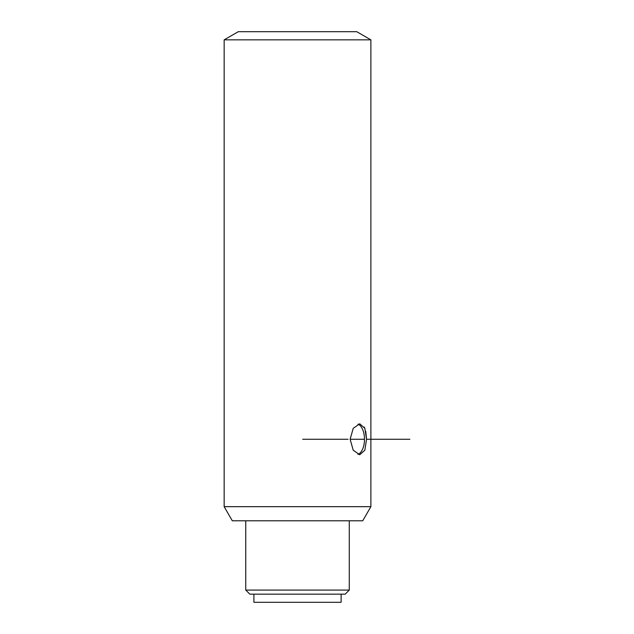 <?xml version="1.0" encoding="UTF-8"?>
<svg xmlns="http://www.w3.org/2000/svg" width="634" height="634" viewBox="0 0 634 634"><rect width="100%" height="100%" fill="white"/><g stroke="black" fill="none" stroke-linecap="round" stroke-linejoin="round"><path stroke-width="0.95" d="M370.882 39.855L356.76 31.7L238.273 31.7L224.151 39.855L370.882 39.855L370.882 506.669L224.151 506.669L224.151 39.855M409.849 439.275L366.539 439.275L364.843 450.211L359.732 454.76L353.225 450.211L350.127 439.275L353.225 428.33L359.732 423.781L364.843 428.33L366.539 439.275L365.755 431.342M364.93 428.552L364.241 427.047M370.882 506.669L362.727 520.783L232.306 520.783L224.151 506.669M245.754 590.072L249.828 594.145L345.205 594.145L349.279 590.072L245.754 590.072L245.754 520.783M341.124 594.145L341.124 602.3L253.909 602.3L253.909 594.145M357.972 424.122A15.485 8.21 -90 0 1 364.487 439.275A15.485 8.21 -90 0 1 357.972 454.419M364.487 439.275L350.127 439.275M348.066 439.275L302.703 439.275M359.74 439.275L356.276 439.275M349.279 590.072L349.279 520.783"/></g></svg>

